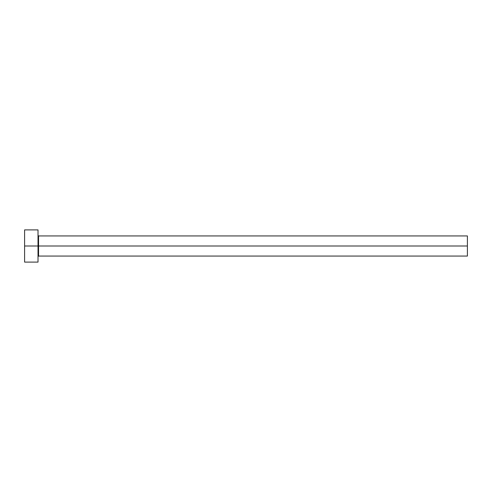 <?xml version="1.0" encoding="UTF-8"?>
<svg xmlns="http://www.w3.org/2000/svg" width="492" height="492" viewBox="0 0 492 492"><rect width="100%" height="100%" fill="white"/><g stroke="black" fill="none" stroke-linecap="round" stroke-linejoin="round"><path stroke-width="0.74" d="M24.6 262.101L24.6 229.899L24.6 246L467.4 246L467.4 256.061L467.4 246L38.554 246L38.554 235.939L38.554 246L24.6 246L24.6 262.101L38.019 262.101L38.019 229.899L38.019 262.101M38.019 256.603L38.554 256.061L38.554 246L38.554 256.061L467.4 256.061M467.4 246L467.4 235.939L467.4 246M467.4 235.939L38.554 235.939L38.019 235.397M24.6 229.899L38.019 229.899"/></g></svg>
